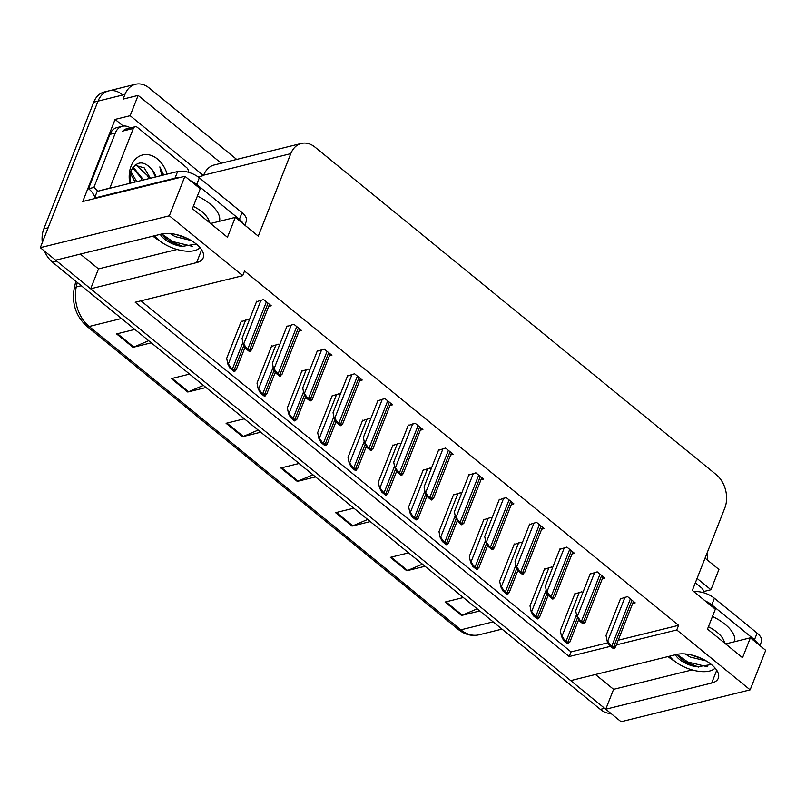 <?xml version="1.0" encoding="UTF-8"?>
<svg xmlns="http://www.w3.org/2000/svg" width="806" height="806" viewBox="0 0 806 806"><rect width="100%" height="100%" fill="white"/><g stroke="black" fill="none" stroke-linecap="round" stroke-linejoin="round"><path stroke-width="1.21" d="M159.397 240.621A25.943 12.352 21.5 0 1 153.573 236.662A25.943 12.352 21.5 0 1 152.959 236.148M668.043 656.568A25.943 12.352 -158.5 0 0 668.658 657.081A25.943 12.352 -158.5 0 0 674.481 661.051M616.358 644.891L676.768 629.96L750.134 689.845L621.083 721.723L605.749 709.209L711.678 683.045A25.943 12.352 -158.5 0 0 718.297 678.249A25.943 12.352 -158.5 0 0 705.522 660.517A25.943 12.352 -158.5 0 0 676.637 654.442L570.708 680.617L90.665 288.79L196.604 262.615A25.943 12.352 -158.5 0 0 203.213 257.829A25.943 12.352 -158.5 0 0 190.438 240.087A25.943 12.352 -158.5 0 0 161.563 234.022L55.634 260.187L40.3 247.674L98.03 101.123A24.321 17.752 -103.9 0 1 108.619 90.917A24.321 17.752 -103.9 0 1 122.29 94.634M750.134 689.845L765.7 650.321L750.366 637.808L742.538 657.706L707.497 629.103L715.335 609.205L692.334 590.435L724.836 507.941A24.321 17.752 76.1 0 0 716.242 474.643L315.045 147.166A24.321 17.752 76.1 0 0 301.373 143.448A24.321 17.752 76.1 0 0 290.785 153.654L258.283 236.148L235.292 217.378L227.453 237.276L192.412 208.673L200.251 188.785L184.917 176.272L82.756 201.51L115.097 119.409L123.258 126.079M221.267 163.245L138.148 95.4L130.149 115.691L203.515 175.577L198.125 176.907M130.149 115.691L115.097 119.409M697.069 578.426L710.932 589.74L703.447 591.594M301.373 143.448L214.265 164.968A24.321 17.752 76.1 0 0 203.666 175.174L203.515 175.577M710.932 589.74L718.922 569.449L705.059 558.135M707.003 553.208A24.321 17.752 -103.9 0 1 707.436 560.069M138.148 95.4L123.086 99.118L124.92 94.473A24.321 17.752 -103.9 0 1 135.509 84.277A24.321 17.752 -103.9 0 1 149.181 87.985L236.702 159.427M184.917 176.272L169.351 215.796L40.3 247.674M169.351 215.796L242.717 275.672L135.176 302.24L569.227 656.527L610.555 646.321M90.665 288.79L98.503 268.892L80.358 254.081M595.433 674.501L613.588 689.321L605.749 709.209M235.292 217.378L210.568 223.494M750.366 637.808L725.642 643.913M618.182 640.246L678.592 625.325L244.54 271.038L242.717 275.672M678.592 625.325L676.768 629.96M140.939 300.819L571.051 651.893L608.006 642.765M571.051 651.893L569.227 656.527M450.685 454.947L453.224 454.312L445.557 448.055L438.484 450.292M390.013 405.428L392.562 404.803L384.895 398.547L377.823 400.773M359.688 380.674L362.226 380.039L354.559 373.783L347.487 376.019M329.352 355.909L331.901 355.285L324.234 349.028L317.161 351.265M299.026 331.155L301.565 330.531L293.898 324.274L286.825 326.511M420.349 430.182L422.888 429.558L415.221 423.301L408.158 425.538M481.011 479.701L483.55 479.076L475.883 472.82L468.82 475.046M511.347 504.455L513.885 503.831L506.218 497.574L499.146 499.811M541.672 529.21L544.211 528.585L536.544 522.328L529.482 524.565M572.008 553.974L574.547 553.339L566.88 547.093L559.807 549.319M602.334 578.728L604.873 578.103L597.206 571.847L590.143 574.073M632.67 603.482L635.209 602.858L627.542 596.601L620.469 598.838M268.69 306.401L271.239 305.776L263.572 299.52L256.499 301.746M400.864 444.056L399.847 443.229L392.774 445.456M340.203 394.537L339.185 393.711L332.112 395.948M309.867 369.783L308.859 368.957L301.787 371.183M279.531 345.018L278.523 344.192L271.451 346.429M370.528 419.291L369.521 418.465L362.448 420.702M431.19 468.81L430.182 467.984L423.11 470.22M461.526 493.564L460.508 492.738L453.435 494.975M491.851 518.318L490.844 517.492L483.771 519.729M522.187 543.083L521.17 542.257L514.097 544.483M552.513 567.837L551.505 567.011L544.433 569.248M582.849 592.591L581.831 591.765L574.759 594.002M249.205 320.264L248.188 319.438L241.125 321.675M613.588 689.321L692.163 669.907M98.503 268.892L177.078 249.477M42.305 242.596A24.321 17.752 -103.9 0 1 43.836 228.844L48.138 227.786L98.03 101.123A24.321 17.752 -103.9 0 1 108.619 90.917L135.509 84.277M605.769 709.169A24.321 17.752 -103.9 0 1 604.651 708.323L56.722 261.084A24.321 17.752 -103.9 0 1 55.685 260.177M43.836 228.844L93.728 102.181A24.321 17.752 -103.9 0 1 104.317 91.975L108.619 90.917M610.968 713.481A24.321 17.752 -103.9 0 1 600.349 709.381L52.42 262.141A24.321 17.752 -103.9 0 1 44.532 251.129M206.014 387.515L187.768 392.018L171.346 378.619L189.591 374.105M151.266 342.822L133.02 347.336L116.598 333.926L134.844 329.422M370.266 521.573L352.01 526.086L335.588 512.676L353.834 508.173M425.014 566.265L406.768 570.769L390.336 557.369L408.592 552.856M479.761 610.958L461.516 615.462L445.093 602.052L463.339 597.548M260.761 432.197L242.515 436.711L226.093 423.301L244.339 418.798M315.519 476.89L297.263 481.394L280.841 467.994L299.086 463.48M312.919 474.764L298.049 481.132A6.488 3.174 129.2 0 1 297.263 481.394M258.172 430.082L243.291 436.439A6.488 3.174 129.2 0 1 242.515 436.711M477.162 608.832L462.291 615.2A6.488 3.174 129.2 0 1 461.516 615.462M422.415 564.15L407.544 570.507A6.488 3.174 129.2 0 1 406.768 570.769M367.667 519.457L352.796 525.824A6.488 3.174 129.2 0 1 352.01 526.086M148.667 340.706L133.796 347.064A6.488 3.174 129.2 0 1 133.02 347.336M203.414 385.389L188.544 391.756A6.488 3.174 129.2 0 1 187.768 392.018M235.04 371.133L233.952 371.395L229.992 368.171L227.836 364.03L228.37 363.899L231.08 367.899A4.05 1.934 -158.5 0 1 232.491 368.785L234.133 370.125A4.05 1.934 -158.5 0 1 235.04 371.133L235.493 369.702M241.337 321.131L226.688 358.327L227.836 364.03M229.992 368.171L231.08 367.899M250.414 351.204L249.326 351.476L245.367 348.242L243.211 344.102L243.744 343.971L246.465 347.98A4.05 1.934 -158.5 0 1 247.865 348.857L249.507 350.197A4.05 1.934 -158.5 0 1 250.414 351.204L250.868 349.784M256.711 301.212L242.062 338.399L243.211 344.102M245.367 348.242L246.465 347.98M265.375 395.887L264.277 396.159L260.328 392.925L258.162 388.784L258.706 388.653L261.416 392.653A4.05 1.934 -158.5 0 1 262.827 393.54L264.469 394.88A4.05 1.934 -158.5 0 1 265.375 395.887L265.819 394.466M271.662 345.895L257.013 383.082L258.162 388.784M260.328 392.925L261.416 392.653M295.701 420.641L294.613 420.913L290.654 417.689L288.498 413.549L289.032 413.407L291.742 417.417A4.05 1.934 -158.5 0 1 293.152 418.294L294.795 419.634A4.05 1.934 -158.5 0 1 295.701 420.641L296.155 419.221M301.998 370.649L287.349 407.846L288.498 413.549M290.654 417.689L291.742 417.417M326.037 445.406L324.939 445.668L320.99 442.444L318.833 438.303L319.367 438.172L322.078 442.172A4.05 1.934 -158.5 0 1 323.488 443.058L325.13 444.398A4.05 1.934 -158.5 0 1 326.037 445.406L326.48 443.975M332.324 395.403L317.675 432.6L318.833 438.303M320.99 442.444L322.078 442.172M280.75 375.959L279.662 376.231L275.702 373.007L273.546 368.866L274.08 368.735L276.79 372.735A4.05 1.934 -158.5 0 1 278.201 373.611L279.843 374.961A4.05 1.934 -158.5 0 1 280.75 375.959L281.193 374.538M287.047 325.967L272.388 363.163L273.546 368.866M275.702 373.007L276.79 372.735M311.076 400.723L309.988 400.985L306.028 397.761L303.872 393.62L304.416 393.489L307.126 397.489A4.05 1.934 -158.5 0 1 308.527 398.376L310.169 399.716A4.05 1.934 -158.5 0 1 311.076 400.723L311.529 399.292M317.373 350.721L302.724 387.918L303.872 393.62M306.028 397.761L307.126 397.489M341.412 425.477L340.323 425.749L336.364 422.515L334.208 418.374L334.742 418.243L337.452 422.253A4.05 1.934 -158.5 0 1 338.863 423.13L340.505 424.47A4.05 1.934 -158.5 0 1 341.412 425.477L341.855 424.057M347.708 375.485L333.049 412.672L334.208 418.374M336.364 422.515L337.452 422.253M371.737 450.232L370.649 450.504L366.69 447.28L364.534 443.139L365.078 442.998L367.788 447.008A4.05 1.934 -158.5 0 1 369.188 447.884L370.841 449.224A4.05 1.934 -158.5 0 1 371.737 450.232L372.191 448.811M378.034 400.239L363.385 437.436L364.534 443.139M366.69 447.28L367.788 447.008M669.595 656.185A26.427 12.584 -158.5 0 0 674.179 660.809A26.427 12.584 -158.5 0 0 715.093 668.083M702.016 658.683L690.782 654.825M706.197 660.91L690.168 657.041L685.281 653.958M675.368 654.754A18.316 8.725 -158.5 0 0 679.559 659.479A18.316 8.725 -158.5 0 0 697.2 666.834L685.07 661.857L680.143 658.008L677.1 654.341M711.396 664.517L697.2 666.834M758.446 644.397A16.211 7.728 -158.5 0 0 754.487 639.732L711.779 604.873A16.211 7.728 -158.5 0 0 705.109 600.873M759.897 645.586L761.428 641.697A16.211 7.728 -158.5 0 0 757.096 633.103L714.388 598.243A16.211 7.728 -158.5 0 0 693.916 591.725M707.557 666.784L687.81 661.998L677.342 654.704M698.711 667.116L684.365 661.394M701.976 658.683L691.387 654.956M154.51 235.755A26.427 12.584 -158.5 0 0 159.104 240.379A26.427 12.584 -158.5 0 0 200.019 247.654M186.932 238.264L175.698 234.395M191.123 240.48L175.083 236.611L170.197 233.539M160.293 234.334A18.316 8.725 -158.5 0 0 164.474 239.06A18.316 8.725 -158.5 0 0 182.116 246.414L169.985 241.427L165.059 237.579L162.026 233.911M196.311 244.087L182.116 246.414M243.372 223.977A16.211 7.728 -158.5 0 0 239.402 219.303L196.704 184.443A16.211 7.728 -158.5 0 0 190.035 180.443M178.801 177.783A16.211 7.728 -158.5 0 0 174.993 178.166L94.554 198.044A16.211 7.728 21.5 0 1 95.068 198.467M244.812 225.156L246.344 221.267A16.211 7.728 -158.5 0 0 242.022 212.673L199.314 177.814A16.211 7.728 -158.5 0 0 177.612 171.537L97.163 191.405L94.554 198.044M109.918 134.38L115.298 133.05A16.211 11.838 -103.9 0 1 122.361 126.25L116.981 127.58A16.211 11.838 76.1 0 0 109.918 134.38L88.499 188.755A16.211 11.838 -103.9 0 1 94.866 197.248M122.361 126.25A16.211 11.838 -103.9 0 1 130.381 127.912M88.499 188.755L93.879 187.435A16.211 11.838 -103.9 0 1 97.738 191.264M115.298 133.05L93.879 187.435M192.483 246.364L172.726 241.568L162.268 234.284M183.637 246.686L169.28 240.974M186.901 238.254L176.312 234.536M695.346 582.798L701.724 588.017A4.05 2.962 -103.9 0 1 703.396 592.672M129.796 183.345A26.427 19.304 -103.9 0 1 131.096 166.066A26.427 19.304 -103.9 0 1 149.392 154.933A26.427 19.304 -103.9 0 1 167.164 174.116M156.021 176.867A18.326 13.38 76.1 0 0 151.84 169.31C143.629 160.454 136.738 160.868 131.177 170.54L130.058 183.284M163.678 174.973L159.84 166.902L161.764 175.446M148.677 178.68L147.71 175.799L136.466 165.421L134.723 165.381M150.379 178.257L144.224 167.86L134.904 165.23M141.846 180.373L140.879 177.491L132.537 167.93M143.549 179.95L133.141 167.074M135.015 182.055L130.33 173.109M136.718 181.632L130.824 171.456M155.508 176.998L151.84 169.31M109.757 188.292A4.05 2.962 -103.9 0 1 109.818 188.13L133.333 128.446A4.05 2.962 -103.9 0 1 135.096 126.744A4.05 2.962 -103.9 0 1 137.373 127.368L186.649 167.588A4.05 2.962 -103.9 0 1 188.322 172.242M99.007 190.951A4.05 2.962 -103.9 0 1 99.067 190.79L109.818 188.13M163.286 175.073L159.84 166.902M356.363 470.16L355.275 470.432L351.315 467.198L349.159 463.057L349.693 462.926L352.403 466.926A4.05 1.934 -158.5 0 1 353.814 467.812L355.456 469.152A4.05 1.934 -158.5 0 1 356.363 470.16L356.816 468.739M362.66 420.168L348.011 457.355L349.159 463.057M351.315 467.198L352.403 466.926M386.699 494.914L385.6 495.186L381.651 491.952L379.495 487.811L380.029 487.68L382.739 491.69A4.05 1.934 -158.5 0 1 384.15 492.567L385.792 493.907A4.05 1.934 -158.5 0 1 386.699 494.914L387.142 493.494M392.985 444.922L378.336 482.119L379.495 487.811M381.651 491.952L382.739 491.69M417.024 519.668L415.936 519.941L411.977 516.717L409.821 512.576L410.355 512.445L413.065 516.445A4.05 1.934 -158.5 0 1 414.475 517.321L416.118 518.671A4.05 1.934 -158.5 0 1 417.024 519.668L417.478 518.248M423.321 469.676L408.672 506.873L409.821 512.576M411.977 516.717L413.065 516.445M402.073 474.996L400.985 475.258L397.026 472.034L394.869 467.893L395.403 467.762L398.114 471.762A4.05 1.934 -158.5 0 1 399.524 472.648L401.166 473.988A4.05 1.934 -158.5 0 1 402.073 474.996L402.526 473.565M408.37 424.994L393.711 462.191L394.869 467.893M397.026 472.034L398.114 471.762M432.399 499.75L431.311 500.022L427.351 496.788L425.195 492.647L425.739 492.516L428.449 496.516A4.05 1.934 -158.5 0 1 429.86 497.403L431.502 498.743A4.05 1.934 -158.5 0 1 432.399 499.75L432.852 498.33M438.696 449.758L424.047 486.945L425.195 492.647M427.351 496.788L428.449 496.516M462.735 524.505L461.647 524.777L457.687 521.542L455.531 517.402L456.065 517.271L458.775 521.28A4.05 1.934 -158.5 0 1 460.186 522.157L461.828 523.497A4.05 1.934 -158.5 0 1 462.735 524.505L463.188 523.084M469.032 474.512L454.372 511.709L455.531 517.402M457.687 521.542L458.775 521.28M447.36 544.433L446.262 544.705L442.313 541.471L440.157 537.33L440.691 537.199L443.401 541.199A4.05 1.934 -158.5 0 1 444.811 542.085L446.453 543.425A4.05 1.934 -158.5 0 1 447.36 544.433L447.804 543.002M453.647 494.431L438.998 531.628L440.157 537.33M442.313 541.471L443.401 541.199M477.686 569.187L476.598 569.459L472.638 566.225L470.482 562.084L471.016 561.953L473.727 565.963A4.05 1.934 -158.5 0 1 475.137 566.84L476.779 568.18A4.05 1.934 -158.5 0 1 477.686 569.187L478.139 567.767M483.983 519.195L469.334 556.382L470.482 562.084M472.638 566.225L473.727 565.963M508.022 593.941L506.924 594.213L502.974 590.989L500.818 586.849L501.352 586.708L504.062 590.717A4.05 1.934 -158.5 0 1 505.473 591.594L507.115 592.934A4.05 1.934 -158.5 0 1 508.022 593.941L508.465 592.521M514.309 543.949L499.66 581.146L500.818 586.849M502.974 590.989L504.062 590.717M538.348 618.706L537.259 618.968L533.3 615.744L531.144 611.603L531.678 611.472L534.398 615.472A4.05 1.934 -158.5 0 1 535.799 616.358L537.441 617.698A4.05 1.934 -158.5 0 1 538.348 618.706L538.801 617.275M544.644 568.704L529.995 605.9L531.144 611.603M533.3 615.744L534.398 615.472M568.683 643.46L567.585 643.732L563.636 640.498L561.48 636.357L562.014 636.226L564.724 640.226A4.05 1.934 -158.5 0 1 566.134 641.113L567.777 642.453A4.05 1.934 -158.5 0 1 568.683 643.46L569.127 642.039M574.97 593.468L560.321 630.655L561.48 636.357M563.636 640.498L564.724 640.226M493.06 549.259L491.972 549.531L488.013 546.307L485.857 542.166L486.401 542.035L489.111 546.035A4.05 1.934 -158.5 0 1 490.522 546.921L492.164 548.261A4.05 1.934 -158.5 0 1 493.06 549.259L493.514 547.838M499.357 499.267L484.708 536.464L485.857 542.166M488.013 546.307L489.111 546.035M523.396 574.023L522.308 574.295L518.349 571.061L516.193 566.92L516.727 566.789L519.437 570.789A4.05 1.934 -158.5 0 1 520.847 571.676L522.49 573.016A4.05 1.934 -158.5 0 1 523.396 574.023L523.85 572.592M529.693 524.021L515.034 561.218L516.193 566.92M518.349 571.061L519.437 570.789M553.722 598.777L552.634 599.049L548.685 595.815L546.518 591.675L547.062 591.544L549.773 595.553A4.05 1.934 -158.5 0 1 551.183 596.43L552.825 597.77A4.05 1.934 -158.5 0 1 553.722 598.777L554.175 597.357M560.019 548.785L545.37 585.972L546.518 591.675M548.685 595.815L549.773 595.553M584.058 623.532L582.97 623.804L579.01 620.58L576.854 616.439L577.388 616.298L580.098 620.308A4.05 1.934 -158.5 0 1 581.509 621.184L583.151 622.524A4.05 1.934 -158.5 0 1 584.058 623.532L584.511 622.111M590.355 573.54L575.706 610.736L576.854 616.439M579.01 620.58L580.098 620.308M614.394 648.296L613.295 648.558L609.346 645.334L607.18 641.193L607.724 641.062L610.434 645.062A4.05 1.934 -158.5 0 1 611.845 645.949L613.487 647.289A4.05 1.934 -158.5 0 1 614.394 648.296L614.837 646.865M620.68 598.294L606.031 635.491L607.18 641.193M609.346 645.334L610.434 645.062M716.725 670.239L711.678 683.045M124.92 94.473L93.728 102.181M290.785 153.654L203.666 175.174M201.641 249.81L196.604 262.615M493.121 621.859L460.841 629.839A8.11 3.97 129.2 0 1 458.322 629.486L86.685 326.138A8.11 3.97 -50.8 0 0 89.194 326.49L460.841 629.839A32.421 23.676 76.1 0 0 479.066 634.785C471.752 636.418 464.84 634.644 458.322 629.486M86.685 326.138C75.855 316.123 71.694 303.57 74.202 288.457A8.11 3.113 12.5 0 1 76.268 286.966A32.421 23.676 76.1 0 0 89.194 326.49L121.484 318.511M77.275 282.432L76.268 286.966L81.305 285.717M600.349 709.381L604.651 708.323M52.42 262.141L56.722 261.084M281.687 467.782L298.049 481.132M336.434 512.465L352.796 525.824M391.182 557.158L407.544 570.507M445.94 601.85L462.291 615.2M226.939 423.09L243.291 436.439M172.192 378.407L188.544 391.756M117.444 333.714L133.796 347.064M245.639 320.073L228.37 363.899M242.878 342.429L232.491 368.785M243.875 345.381L234.133 370.125M261.013 300.144L243.744 343.971M266.393 301.827L247.865 348.857M268.035 303.167L249.507 350.197M275.964 344.827L258.706 388.653M273.204 367.183L262.827 393.54M274.211 370.145L264.469 394.88M306.3 369.581L289.032 413.407M303.54 391.948L293.152 418.294M304.537 394.9L294.795 419.634M336.626 394.346L319.367 438.172M333.865 416.702L323.488 443.058M334.873 419.654L325.13 444.398M291.339 324.909L274.08 368.735M296.729 326.581L278.201 373.611M298.371 327.921L279.843 374.961M321.675 349.663L304.416 393.489M327.055 351.335L308.527 398.376M328.697 352.675L310.169 399.716M352.01 374.417L334.742 418.243M357.39 376.1L338.863 423.13M359.033 377.44L340.505 424.47M382.336 399.172L365.078 442.998M387.716 400.854L369.188 447.884M389.358 402.194L370.841 449.224M712.464 616.489A34.537 16.452 21.5 0 1 725.068 624.297A34.537 16.452 21.5 0 1 734.578 641.707M724.503 642.987A26.427 12.584 -158.5 0 0 717.078 632.257A26.427 12.584 -158.5 0 0 708.414 626.756M754.487 639.732L757.096 633.103M714.388 598.243L711.779 604.873M197.379 196.07A34.537 16.452 21.5 0 1 209.983 203.868A34.537 16.452 21.5 0 1 219.504 221.287M209.419 222.557A26.427 12.584 -158.5 0 0 201.994 211.827A26.427 12.584 -158.5 0 0 193.339 206.336M239.402 219.303L242.022 212.673M199.314 177.814L196.704 184.443M177.612 171.537L174.993 178.166M133.333 128.446L122.572 131.106M366.962 419.1L349.693 462.926M364.201 441.456L353.814 467.812M365.199 444.418L355.456 469.152M397.287 443.854L380.029 487.68M394.527 466.211L384.15 492.567M395.534 469.173L385.792 493.907M427.623 468.618L410.355 512.445M424.863 490.975L414.475 517.321M425.87 493.927L416.118 518.671M412.672 423.936L395.403 467.762M418.052 425.608L399.524 472.648M419.694 426.948L401.166 473.988M442.998 448.69L425.739 492.516M448.388 450.363L429.86 497.403M450.03 451.703L431.502 498.743M473.334 473.444L456.065 517.271M478.714 475.127L460.186 522.157M480.356 476.467L461.828 523.497M457.949 493.373L440.691 537.199M455.189 515.729L444.811 542.085M456.196 518.681L446.453 543.425M488.285 518.127L471.016 561.953M485.524 540.483L475.137 566.84M486.532 543.446L476.779 568.18M518.611 542.881L501.352 586.708M515.85 565.248L505.473 591.594M516.858 568.2L507.115 592.934M548.946 567.646L531.678 611.472M546.186 590.002L535.799 616.358M547.193 592.954L537.441 617.698M579.272 592.4L562.014 636.226M576.512 614.756L566.134 641.113M577.519 617.718L567.777 642.453M503.659 498.209L486.401 542.035M509.049 499.881L490.522 546.921M510.692 501.221L492.164 548.261M533.995 522.963L516.727 566.789M539.375 524.635L520.847 571.676M541.017 525.975L522.49 573.016M564.321 547.717L547.062 591.544M569.711 549.4L551.183 596.43M571.353 550.74L552.825 597.77M594.657 572.472L577.388 616.298M600.037 574.154L581.509 621.184M601.679 575.494L583.151 622.524M624.982 597.236L607.724 641.062M630.373 598.908L611.845 645.949M632.015 600.248L613.487 647.289M74.202 288.457L75.804 281.223M479.066 634.785L502.017 629.113M244.974 347.497L236.138 369.934M269.496 304.356L251.512 350.005M275.309 372.251L266.474 394.688M305.635 397.005L296.799 419.442M335.971 421.77L327.135 444.207M299.832 329.11L281.848 374.76M330.158 353.874L312.174 399.524M360.494 378.629L342.51 424.278M390.819 403.383L372.846 449.033M135.096 126.744L124.346 129.403M366.307 446.524L357.461 468.961M396.633 471.278L387.797 493.715M426.968 496.033L418.123 518.47M421.155 428.137L403.171 473.797M451.481 452.901L433.507 498.551M481.817 477.656L463.833 523.306M457.294 520.797L448.458 543.234M487.63 545.551L478.784 567.988M517.956 570.305L509.12 592.742M548.292 595.07L539.446 617.507M578.617 619.824L569.782 642.261M512.142 502.41L494.169 548.06M542.478 527.174L524.494 572.824M572.814 551.929L554.83 597.578M603.14 576.683L585.156 622.333M633.476 601.447L615.492 647.097"/></g></svg>
